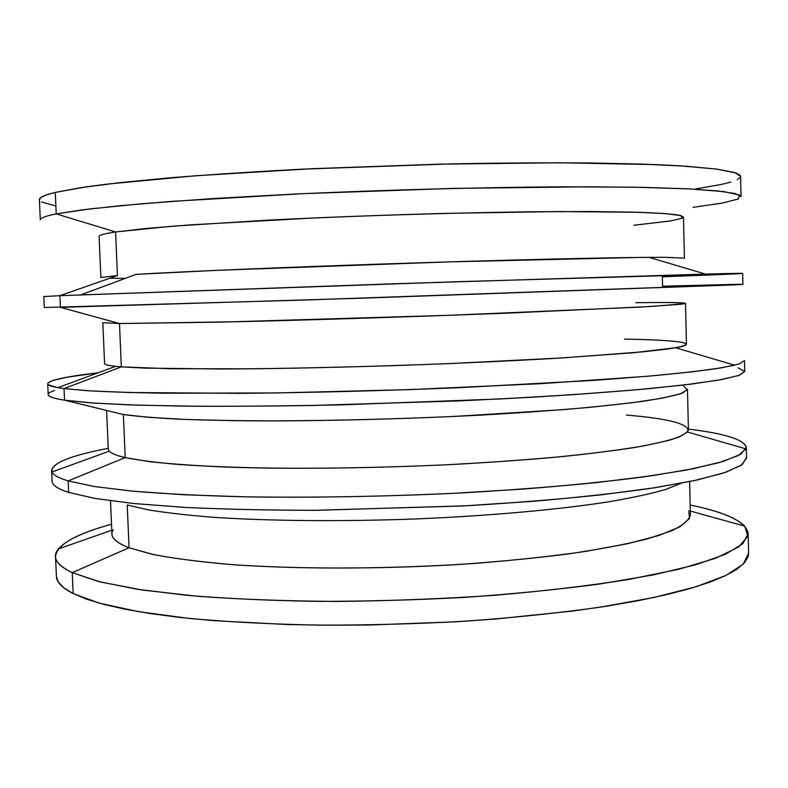 <?xml version="1.0" encoding="UTF-8"?>
<svg xmlns="http://www.w3.org/2000/svg" width="788" height="788" viewBox="0 0 788 788"><rect width="100%" height="100%" fill="white"/><g stroke="black" fill="none" stroke-linecap="round" stroke-linejoin="round"><path stroke-width="1.18" d="M110.527 501.385L111.935 534.106C112.044 538.844 117.747 543.395 129.045 547.768L72.23 572.64L73.166 593.581L63.749 587.789L58.214 581.859L56.401 576.255C56.559 582.174 62.144 587.947 73.166 593.581L72.23 572.64C61.228 567.429 55.652 562.08 55.515 556.604C56.736 544.853 75.402 534.057 111.512 524.237C84.011 531.772 66.32 539.997 58.45 548.911C51.673 556.968 56.273 564.888 72.23 572.64L129.045 547.768L127.223 504.96L129.045 547.768C114.358 541.986 109.089 535.978 113.245 529.723M51.624 470.446C53.032 462.625 71.905 455.247 108.232 448.323C69.216 455.75 50.471 463.639 52.008 471.982C53.328 475.075 58.706 478.06 68.142 480.907C57.179 477.567 51.673 474.081 51.624 470.446L52.116 481.241C52.175 485.113 57.691 488.836 68.654 492.411C57.012 488.599 51.506 484.63 52.136 480.503M106.597 410.44L108.271 449.081C108.301 452.105 113.945 454.942 125.203 457.601L123.361 414.537L64.537 400.166C46.738 397.29 43.429 394.069 54.618 390.493M626.47 415.059C670.47 418.783 690.84 424.427 687.579 432.001L679.118 437.054C668.963 440.571 653.774 444.117 633.552 447.683C610.473 451.199 583.031 454.509 551.216 457.611C517.302 460.517 480.956 462.98 442.176 464.989C382.052 467.619 324.764 468.673 270.294 468.141C236.242 467.501 206.2 466.319 180.166 464.605C156.861 462.625 138.54 460.291 125.203 457.601L68.142 480.907L93.782 486.413L131.606 491.072C162.683 493.692 199.049 495.583 240.724 496.736C306.217 497.888 380.318 496.726 453.474 493.337L523.784 489.033C568.158 485.506 607.804 481.507 642.703 477.036L686.584 470.022L718.429 462.812L738.09 455.7L746.078 448.953C747.054 440.531 727.826 433.902 688.397 429.076C725.108 433.587 744.424 439.684 746.354 447.397L740.878 454.144L723.502 461.315L693.588 468.653L651.124 475.853L596.999 482.532C555.698 486.629 510.762 490.087 462.211 492.894C388.08 496.529 312.363 497.878 245.176 496.834L183.929 494.756L133.133 491.219L94.333 486.501L68.142 480.907L68.654 492.411L68.142 480.907L125.203 457.601C116.575 455.582 111.256 453.445 109.256 451.189L52.008 471.982M635.827 302.69C667.544 302.296 684.102 302.523 685.491 303.37L680.753 304.276L641.038 307.064L450.657 315.249L220.138 322.154L119.49 323.533L60.4 307.34L59.878 295.687L117.442 275.583L115.59 231.968L56.234 213.912L55.268 192.42C44.473 195.05 39.183 197.473 39.4 199.699L40.887 197.512L46.108 195.03L55.268 192.42L56.234 213.912L115.59 231.968C104.43 233.642 98.933 235.129 99.091 236.42L100.864 277.514L117.442 275.583L59.878 295.687L43.773 296.574L44.266 307.507L307.182 299.962L737.253 284.734L742.897 284.33L742.66 273.397L455.661 281.759L59.878 295.687L60.4 307.34L119.49 323.533L102.814 322.696L104.577 363.544C104.538 364.844 110.123 365.957 121.332 366.873L119.49 323.533L121.332 366.873L115.58 366.341L57.81 387.666L64.025 388.592L121.332 366.873L64.025 388.592C53.111 387.154 47.674 385.549 47.713 383.766C48.994 380.2 65.788 376.546 98.086 372.803L66.901 377.245L52.648 380.565L48.235 382.732L47.713 383.776L48.364 384.8L57.81 387.666M39.4 199.699L40.306 219.852C40.119 218.069 45.418 216.089 56.234 213.912L82.248 209.864L121.027 205.629L172.011 201.364L303.341 193.641L452.765 188.411L589.207 186.786L644.052 187.377L687.136 188.795L717.553 190.913L735.303 193.572L741.035 196.606L740.602 176.433L734.849 172.602L717.08 169.144L686.624 166.258L643.491 164.14L588.577 162.958C546.685 162.663 501.168 162.968 451.997 163.865L302.454 169.164C254.445 171.715 210.642 174.562 171.055 177.714L120.052 182.619L81.272 187.593L55.268 192.42L85.922 186.904L107.483 184.067L195.69 175.754L311.792 168.711L439.891 164.14L560.258 162.761L655.685 164.594L679.995 165.825L716.233 169.036L736.002 172.986L739.991 175.153L740.612 176.463M109.847 278.233L125.322 278.361M59.878 295.687L393.182 283.808L705.516 274.096C774.555 272.274 738.671 273.978 662.363 276.805L662.59 286.221L737.755 284.291L742.749 284.369L733.037 284.941L363.721 298.12L60.4 307.34M47.713 383.766L48.206 394.63C48.176 396.64 53.623 398.482 64.537 400.166L64.025 388.592L64.537 400.166L90.679 402.865L129.478 404.894L180.334 406.086C219.754 406.431 263.3 406.244 310.994 405.515L459.355 400.895L530.491 397.319C575.092 394.611 614.591 391.725 648.987 388.661L691.637 384.051L721.71 379.55L739.193 375.334L744.739 371.522L744.512 360.658L738.947 364.036L721.453 367.829L691.362 371.926L648.682 376.162L594.31 380.348L458.951 387.706C382.83 390.789 310.245 392.66 241.187 393.34L128.946 392.513L90.157 390.878L64.025 388.592L87.153 390.69C107.621 391.853 133.33 392.7 164.278 393.212L277.041 392.946L409.888 389.607L540.371 383.697L646.869 376.319C675.188 373.739 698.148 371.207 715.77 368.735L734.692 365.208L675.631 347.764L633 352.768L558.84 358.136C512.929 360.835 462.152 363.189 406.51 365.189C350.699 367.05 298.662 368.262 250.407 368.814L170.572 368.745L121.332 366.873L144.884 368.124L221.97 369.011C286.812 368.725 371.384 366.716 452.164 363.465L562.494 357.919L642.141 351.911L667.101 349.084C678.724 347.301 685.166 345.686 686.437 344.248L685.491 303.37M748.176 533.624L742.798 543.7L725.551 554.21L695.804 564.75L653.548 574.866L599.678 584.006C558.554 589.483 513.815 593.916 465.452 597.324C416.025 600.003 366.903 601.352 318.076 601.382C270.648 600.623 227.299 598.644 188.027 595.433L137.289 589.257L98.49 581.505L72.23 572.64L100.352 581.977L142.451 590.045L197.719 596.289C240.517 599.412 287.462 601.126 338.535 601.431C390.818 600.86 442.639 598.831 494.007 595.344C543.661 591.099 588.478 585.819 628.46 579.505L678.951 569.231L715.79 558.209L738.583 547.049L747.851 536.234L744.739 526.138C736.297 517.775 718.104 510.742 690.16 505.039C726.841 512.446 746.177 521.981 748.176 533.624L748.6 553.314L743.232 564.149L726.014 575.407L696.306 586.686L654.109 597.452L600.289 607.164C559.204 612.946 514.505 617.605 466.191 621.151C416.813 623.909 367.73 625.239 318.933 625.14C271.545 624.204 228.215 621.959 188.953 618.403L138.235 611.626L99.436 603.184L73.166 593.581L86.591 599.166L104.105 604.445L125.686 609.321L151.237 613.704L180.57 617.506L213.39 620.629L287.719 624.539L328.143 625.219L369.858 625.002L454.282 621.88L495.514 619.033L572.512 611.064L607.085 606.11L638.388 600.643L666.047 594.782L689.825 588.616L709.555 582.253L725.187 575.811L736.75 569.36L744.335 562.987L748.088 556.771L748.6 553.235M695.302 189.022L721.581 184.402L730.84 182.058M737.174 179.723L740.306 177.408M41.468 202.004L55.18 205.776M746.502 457.473L742.178 464.634L725.866 472.258L696.858 480.059L655.094 487.703L601.392 494.805C560.219 499.159 515.263 502.813 466.526 505.778L317.534 510.289C269.486 510.269 225.555 509.324 185.741 507.452L134.344 503.581L95.102 498.449L68.654 492.411L94.855 498.41L133.655 503.512L184.441 507.374C223.792 509.265 267.231 510.24 314.786 510.309L462.615 505.985L533.456 501.286C577.88 497.445 617.201 493.111 651.43 488.264L693.864 480.7L723.758 472.967L741.114 465.373L746.581 458.202L746.354 447.397M705.516 274.096L649.036 257.351C602.288 257.656 501.404 260.07 392.513 263.684C283.621 267.299 182.796 271.565 136.137 274.362L218.109 270.294L448.993 261.892L639.807 257.43L664.914 257.312L684.437 258.149L683.482 217.035L678.675 215.085C670.746 213.922 657.419 212.996 638.694 212.287L558.475 211.558L447.476 213.341C385.174 215.006 325.286 217.281 267.821 220.167L172.868 226.156L115.59 231.968L117.442 275.583M693.095 207.323L721.857 203.156L738.238 199L739.636 195.069L723.729 191.602L688.948 188.893L635.098 187.209L563.981 186.805C482.808 187.308 387.45 189.839 296.889 193.947L213.095 198.546L142.805 203.668L89.96 208.909L56.234 213.912M115.59 231.968L145.327 228.53L189.977 224.885L315.87 217.882C388.839 214.789 465.334 212.632 531.358 211.785L589.877 211.539L635.256 212.179L665.791 213.607L681.196 215.656L682.29 218.148L670.608 220.926L633.897 225.24M624.549 339.106C676.222 340.012 702.482 343.007 675.631 347.764M119.49 323.533L240.31 321.681C319.13 319.741 419.817 316.52 506.211 313.171L651.341 306.463L684.88 303.666L682.792 302.897L669.8 302.543M125.203 457.601L148.794 461.561C169.538 463.876 195.207 465.708 225.811 467.057C290.536 469.274 374.842 468.348 455.316 464.339C494.864 462.103 531.486 459.414 565.193 456.282C596.486 452.962 622.904 449.465 644.466 445.791L669.278 440.275C680.812 436.631 687.195 433.144 688.416 429.834L687.481 389.193L682.822 392.926C675.03 395.596 661.881 398.364 643.363 401.23C621.752 404.106 595.265 406.894 563.913 409.593L453.819 416.458C391.991 419.186 332.487 420.664 275.327 420.9C239.591 420.812 208.052 420.26 180.718 419.246C156.29 417.995 137.171 416.428 123.361 414.537L125.203 457.601M738.06 367.829L744.729 371.355L738.809 375.472L718.922 380.052L684.319 384.948L635.148 389.912L572.837 394.69L500.124 398.964L340.416 404.894C287.492 405.978 238.784 406.421 194.281 406.234L136.885 405.14L93.339 403.052L64.537 400.166L123.361 414.537L148.824 417.354L185.81 419.452L233.396 420.664C304.68 421.511 396.788 419.482 480.611 415.118C521.41 412.764 558.17 410.144 590.901 407.229L632.173 402.737L662.176 398.186L680.468 393.803L687.372 389.755L683.728 386.169M688.801 510.634L689.47 518.504L679.837 526.857L659.221 535.387L627.504 543.73L585.238 551.462C552.25 556.19 515.648 560.16 475.45 563.371C393.133 569.025 304.237 569.478 235.543 564.888C203.058 562.218 175.832 558.81 153.867 554.654L129.045 547.768L152.675 554.397C173.419 558.416 199.069 561.765 229.623 564.444C294.229 569.133 378.27 569.271 458.449 564.513C497.839 561.765 534.323 558.249 567.882 553.984C599.028 549.384 625.317 544.41 646.771 539.061L671.445 530.905C682.9 525.419 689.214 520.08 690.386 514.919L689.618 481.586M681.344 483.211L665.712 489.446C651.203 493.652 632.4 497.74 609.301 501.72C559.795 509.481 490.875 515.776 417.138 518.898C343.223 521.686 270.304 521.045 214.691 517.391C188.401 515.332 166.229 512.821 148.164 509.856L127.223 504.96L148.164 509.856C166.229 512.821 188.401 515.332 214.691 517.391C270.304 521.045 343.223 521.686 417.138 518.898C490.875 515.776 559.795 509.481 609.301 501.72C632.4 497.74 651.203 493.652 665.712 489.446L681.344 483.211M56.401 576.274L55.515 556.604M58.45 548.911L111.768 530.235M80.878 294.82L136.137 274.362M746.078 448.953L687.579 432.001M744.739 526.138L690.298 511.048"/></g></svg>
